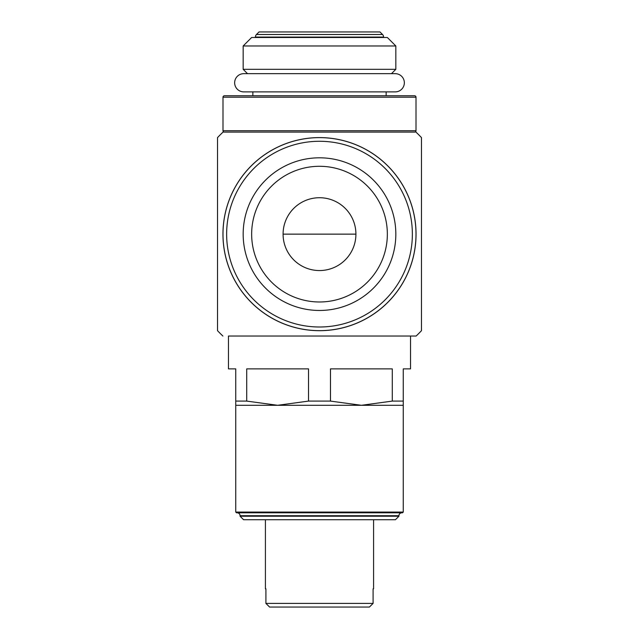 <?xml version="1.0" encoding="UTF-8"?>
<svg xmlns="http://www.w3.org/2000/svg" width="639" height="639" viewBox="0 0 639 639"><rect width="100%" height="100%" fill="white"/><g stroke="black" fill="none" stroke-linecap="round" stroke-linejoin="round"><path stroke-width="0.96" d="M234.649 82.774A9.106 9.106 0 0 1 243.755 73.669L247.525 73.669L243.171 69.316L395.829 69.316L391.475 73.669L395.245 73.669A9.106 9.106 0 0 1 404.351 82.774A9.106 9.106 0 0 1 395.245 91.88L243.755 91.88A9.106 9.106 0 0 1 234.649 82.774M395.245 73.669L243.755 73.669M265.912 603.408L373.088 603.408L369.406 607.05L269.594 607.05L265.912 603.408L265.912 588.838L265.417 588.838L265.417 519.723M240.072 516.224L243.571 519.723L395.429 519.723L398.928 516.224L240.072 516.224L240.072 515.713A2.915 2.915 0 0 0 237.157 512.805M240.072 515.713L398.928 515.713A2.915 2.915 0 0 1 401.843 512.805M235.743 512.071L236.47 512.805L402.53 512.805L403.257 512.071L235.743 512.071L235.743 368.879L228.458 368.879L228.458 336.034L319.5 336.034M416.005 130.715A1.454 1.454 0 0 1 415.007 132.097L223.993 132.097A1.454 1.454 0 0 1 222.995 130.715L416.005 130.715L416.005 97.208L222.995 97.208A1.454 1.454 0 0 1 224.449 95.754L252.86 95.754L252.86 91.88L319.5 91.88M224.449 95.754L414.551 95.754A1.454 1.454 0 0 1 416.005 97.208M386.14 91.88L386.14 95.754L319.5 95.754M391.475 73.669L247.525 73.669M243.171 45.968L251.654 37.485L387.346 37.485L395.829 45.968L243.171 45.968L243.171 69.316M382.529 34.498A3.642 3.642 0 0 1 383.592 37.07L255.408 37.07A3.642 3.642 0 0 1 256.471 34.498L382.529 34.498L379.981 31.95L259.019 31.95L256.471 34.498M403.257 401.092L392.282 401.092L361.378 405.302L403.257 405.302L403.257 368.879L410.542 368.879L410.542 336.034L416.125 336.034L228.458 336.034M222.875 336.034A140.428 140.428 0 0 1 217.532 330.69L217.532 137.593A140.428 140.428 0 0 1 223.027 132.097L415.007 132.097M415.973 132.097A140.428 140.428 0 0 1 421.468 137.593L421.468 330.69A140.428 140.428 0 0 1 416.125 336.034M222.955 234.138A96.545 96.545 0 0 0 319.5 330.69A96.545 96.545 0 0 0 416.045 234.138A96.545 96.545 0 0 0 319.5 137.593A96.545 96.545 0 0 0 222.955 234.138M222.995 234.138A96.505 96.505 0 0 0 319.5 330.643A96.505 96.505 0 0 0 416.005 234.138A96.505 96.505 0 0 0 319.5 137.633A96.505 96.505 0 0 0 222.995 234.138A96.505 96.505 0 0 1 319.5 137.633A96.505 96.505 0 0 1 416.005 234.138M392.282 401.092L392.282 368.879L330.475 368.879L330.475 401.092L361.378 405.302L277.622 405.302L246.718 401.092L235.743 401.092M330.475 401.092L308.525 401.092L277.622 405.302L235.743 405.302M308.525 401.092L308.525 368.879L246.718 368.879L246.718 401.092M373.088 603.408L373.088 588.838L373.583 588.838L373.583 519.723M319.5 301.983A67.846 67.846 0 0 0 387.346 234.138A67.846 67.846 0 0 0 319.5 166.292A67.846 67.846 0 0 0 251.654 234.138A67.846 67.846 0 0 0 319.5 301.983M319.5 157.809A76.329 76.329 0 0 1 395.829 234.138A76.329 76.329 0 0 1 319.5 310.466A76.329 76.329 0 0 1 243.171 234.138A76.329 76.329 0 0 1 319.5 157.809M319.5 270.553A36.415 36.415 0 0 0 355.915 234.138A36.415 36.415 0 0 0 319.5 197.723A36.415 36.415 0 0 0 283.085 234.138A36.415 36.415 0 0 0 319.5 270.553M223.993 132.097L223.027 132.097M226.637 234.138A92.863 92.863 0 0 0 319.5 327A92.863 92.863 0 0 0 412.363 234.138A92.863 92.863 0 0 0 319.5 141.275A92.863 92.863 0 0 0 226.637 234.138M283.085 234.138L355.915 234.138M398.928 515.713L398.928 516.224M395.829 45.968L395.829 69.316M383.592 37.07L383.592 37.485M403.257 405.302L403.257 512.071M255.408 37.07L255.408 37.485M222.995 97.208L222.995 130.715"/></g></svg>
